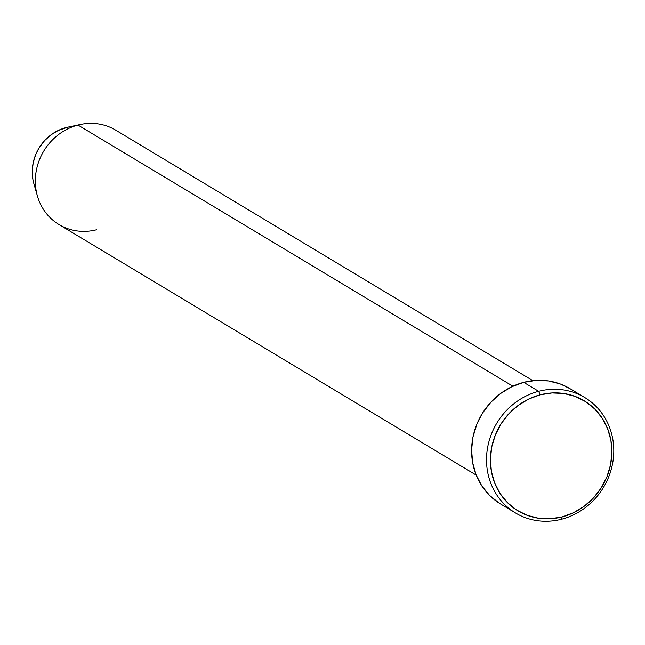 <?xml version="1.0" encoding="UTF-8"?>
<svg xmlns="http://www.w3.org/2000/svg" width="645" height="645" viewBox="0 0 645 645"><rect width="100%" height="100%" fill="white"/><g stroke="black" fill="none" stroke-linecap="round" stroke-linejoin="round"><path stroke-width="0.97" d="M538.656 391.313L540.171 394.821A64.242 59.437 -59 0 1 610.904 440.253A64.242 59.437 -59 0 1 562.134 516.903L561.666 519.209A67.298 62.267 121 0 0 612.75 438.906A67.298 62.267 121 0 0 538.656 391.313A67.298 62.267 -59 0 1 584.805 397.562A67.298 62.267 -59 0 1 612.565 463.715A67.298 62.267 -59 0 1 561.666 519.209A67.298 62.267 -59 0 1 515.508 512.96A67.298 62.267 -59 0 1 487.749 446.816A67.298 62.267 -59 0 1 538.656 391.313L523.724 382.348L538.656 391.313A67.298 62.267 121 0 0 487.564 471.616A67.298 62.267 121 0 0 561.666 519.209L562.134 516.903L573.582 512.678L584.16 506.277L593.481 497.94L601.164 487.983L606.929 476.792L610.557 464.795L611.895 452.459L610.904 440.253L607.606 428.643L602.148 418.081L594.73 408.97L585.636 401.658L575.211 396.433L563.867 393.49L552.039 392.95L540.171 394.821L528.723 399.037L518.145 405.439L508.824 413.776L501.141 423.733L495.376 434.924L491.748 446.921L490.41 459.264L491.409 471.471L494.699 483.081L500.157 493.643L507.575 502.753L516.669 510.058L527.094 515.282L538.438 518.225L550.266 518.774L562.134 516.903A64.242 59.437 -59 0 1 491.409 471.471A64.242 59.437 -59 0 1 540.171 394.821L538.656 391.313M532.883 380.663L115.745 130.177A55.067 50.947 121 0 0 77.981 125.066A55.067 50.947 -59 0 1 80.319 124.509L67.862 127.162A43.586 40.329 121 0 0 66.016 127.605L77.981 125.066L512.896 386.218L77.981 125.066A55.067 50.947 121 0 0 36.33 170.474A55.067 50.947 121 0 0 59.05 224.597L476.187 475.075M584.805 397.562L569.874 388.596A67.298 62.267 121 0 0 523.724 382.348A67.298 62.267 121 0 0 472.817 437.85A67.298 62.267 121 0 0 500.584 503.995L515.508 512.96M33.943 183.938L32.927 179.616L32.25 171.328L33.161 162.959L35.62 154.816L39.53 147.221L44.747 140.465L51.068 134.813L58.243 130.467L68.007 127.138M499.109 503.076L489.579 495.425L481.807 485.878L476.083 474.817L472.64 462.65L471.6 449.863L473.003 436.939L476.792 424.37L482.839 412.647L490.885 402.214L500.649 393.474L511.735 386.766L523.724 382.348L536.156 380.389L548.556 380.961L560.441 384.041L569.995 388.669M96.806 229.709A55.067 50.947 -59 0 1 37.402 195.991A55.067 50.947 -59 0 1 77.981 125.066L66.016 127.605A43.586 40.329 121 0 0 33.887 183.752L37.402 195.991"/></g></svg>
